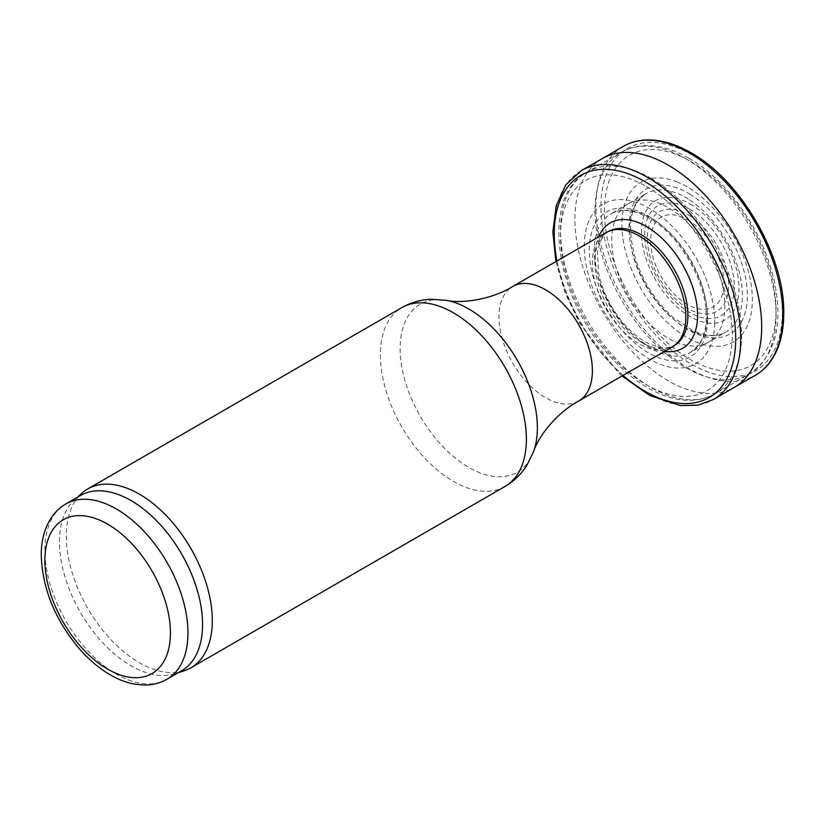 <?xml version="1.0" encoding="UTF-8"?>
<svg xmlns="http://www.w3.org/2000/svg" width="825" height="825" viewBox="0 0 825 825"><rect width="100%" height="100%" fill="white"/><g stroke="black" fill="none" stroke-linecap="round" stroke-linejoin="round"><path stroke-width="0.62" stroke-dasharray="4.12 3.09" d="M672.138 347.047A66.072 38.146 60 0 1 606.066 308.901A66.072 38.146 60 0 1 606.066 232.609M184.078 670.818A103.238 59.606 60 0 1 87.677 608.19A103.238 59.606 60 0 1 81.644 493.391M181.603 670.787A101.176 58.41 60 0 1 174.9 673.747A101.176 58.41 60 0 1 80.427 612.377A101.176 58.41 60 0 1 74.518 499.878A101.176 58.41 60 0 1 80.427 495.547M676.737 181.758A92.256 53.264 60 0 1 688.597 187.667A92.256 53.264 60 0 1 690.216 188.667A92.256 53.264 60 0 1 752.287 302.992A92.256 53.264 60 0 1 688.7 338.343A92.256 53.264 60 0 1 622.153 231.536A92.256 53.264 60 0 1 676.737 181.758M602.446 158.524A132.041 76.24 -120 0 0 602.126 158.709A132.041 76.24 -120 0 0 602.281 311.087A132.041 76.24 -120 0 0 734.167 387.41L734.322 387.317M661.072 204.012A79.994 46.19 -120 0 0 628.464 203.6A79.994 46.19 -120 0 0 628.155 203.775A79.994 46.19 -120 0 0 628.31 296.062A79.994 46.19 -120 0 0 708.149 342.334A79.994 46.19 -120 0 0 708.458 342.158A79.994 46.19 -120 0 0 724.793 309.117A79.994 46.19 -120 0 0 671.632 209.684A79.994 46.19 -120 0 0 671.375 209.519A79.994 46.19 -120 0 0 661.072 204.012M714.728 323.194A92.256 53.264 60 0 1 651.544 360.288A92.256 53.264 60 0 1 584.502 252.718A92.256 53.264 60 0 1 640.437 203.992A92.256 53.264 60 0 1 651.296 209.56A92.256 53.264 60 0 1 652.317 210.189A92.256 53.264 60 0 1 714.728 323.194M676.077 344.355A65.814 38.002 60 0 1 608.448 307.529A65.814 38.002 60 0 1 610.366 230.546C604.075 232.351 599.765 239.858 597.424 253.048L598.61 273.034C602.126 289.977 609.675 305.817 621.256 320.554C630.372 331.722 639.901 339.601 649.832 344.19L660.619 347.5C665.146 348.645 670.292 347.603 676.077 344.355M578.696 401.002A66.072 38.146 60 0 1 512.624 362.845A66.072 38.146 60 0 1 512.624 286.553M533.631 451.45A97.041 56.028 60 0 1 420.224 416.192A97.041 56.028 60 0 1 446.397 300.362M504.993 486.472A103.238 59.606 60 0 1 401.754 426.865A103.238 59.606 60 0 1 401.754 307.653M167.001 679.222A101.176 58.41 60 0 1 65.825 620.802A101.176 58.41 60 0 1 65.825 503.982M687.287 219.708A51.81 29.917 60 0 1 719.018 301.486A51.81 29.917 60 0 1 655.555 264.846A51.81 29.917 60 0 1 687.287 219.708M687.988 214.686A57.461 33.175 60 0 1 723.185 305.384A57.461 33.175 60 0 1 652.802 264.743A57.461 33.175 60 0 1 687.988 214.686M689.504 209.014A63.339 36.568 60 0 1 728.289 308.983A63.339 36.568 60 0 1 650.719 264.196A63.339 36.568 60 0 1 689.504 209.014M690.205 204.002A68.991 39.827 60 0 1 732.456 312.881A68.991 39.827 60 0 1 647.965 264.103A68.991 39.827 60 0 1 690.205 204.002M690.205 161.195A121.409 70.094 60 0 1 764.558 352.811A121.409 70.094 60 0 1 615.863 266.97A121.409 70.094 60 0 1 690.205 161.195M685.534 158.493A128.019 73.91 60 0 1 769.168 271.301A128.019 73.91 60 0 1 749.543 373.89A128.019 73.91 60 0 1 621.524 299.98A128.019 73.91 60 0 1 621.524 152.151A128.019 73.91 60 0 1 685.534 158.493M651.08 178.386A128.019 73.91 60 0 1 734.714 291.204A128.019 73.91 60 0 1 715.089 393.783A128.019 73.91 60 0 1 587.07 319.873A128.019 73.91 60 0 1 587.07 172.054A128.019 73.91 60 0 1 651.08 178.386M646.408 186.481A121.409 70.094 60 0 1 720.751 378.097A121.409 70.094 60 0 1 572.055 292.256A121.409 70.094 60 0 1 646.408 186.481M664.641 351.378A72.404 41.807 60 0 1 610.201 306.518A72.404 41.807 60 0 1 598.568 236.94M692.33 155.152A128.298 74.075 -120 0 0 600.909 206.477A128.298 74.075 -120 0 0 691.206 364.011A128.298 74.075 -120 0 0 782.358 312.211A128.298 74.075 -120 0 0 692.33 155.152M623.092 146.489A132.144 76.292 -120 0 0 623.257 298.98A132.144 76.292 -120 0 0 755.236 375.365M688.339 199.093A79.86 46.107 -120 0 0 678.057 193.72A79.86 46.107 -120 0 0 646.099 193.576A79.86 46.107 -120 0 0 645.954 285.883A79.86 46.107 -120 0 0 725.969 331.897A79.86 46.107 -120 0 0 738.478 269.424A79.86 46.107 -120 0 0 688.339 199.093M690.267 194.411A83.686 48.314 -120 0 0 679.501 188.894A83.686 48.314 -120 0 0 639.684 272.632A83.686 48.314 -120 0 0 740.169 324.153A83.686 48.314 -120 0 0 690.267 194.411M707.561 320.997A83.686 48.314 -120 0 0 650.791 217.532A83.686 48.314 -120 0 0 589.298 247.686A83.686 48.314 -120 0 0 646.253 351.471A83.686 48.314 -120 0 0 707.561 320.997M707.149 318.522A79.86 46.107 -120 0 0 653.441 219.553A79.86 46.107 -120 0 0 610.655 214.036A79.86 46.107 -120 0 0 610.799 306.168A79.86 46.107 -120 0 0 690.515 352.368A79.86 46.107 -120 0 0 707.149 318.522M581.377 170.569A132.144 76.292 -120 0 0 581.223 323.276A132.144 76.292 -120 0 0 713.542 399.434M556.958 260.958A128.298 74.075 -120 0 0 623.03 375.406M174.9 673.747L178.437 672.623M74.518 499.878L77.261 497.382M688.834 158.173C702.395 166.052 715.213 176.777 727.299 190.348C750.812 217.398 766.497 247.686 774.355 281.222C783.472 325.452 775.191 356.338 749.543 373.89L715.089 393.783C696.362 403.734 674.974 402.311 650.904 389.513C635.539 381.171 621.081 369.188 607.54 353.564C554.586 294.608 540.478 196.587 587.07 172.054L621.524 152.151C628.588 148.108 636.426 145.932 645.016 145.623C659.092 145.252 673.705 149.428 688.834 158.173M628.464 203.6L646.099 193.576C629.826 204.363 626.371 226.401 635.735 259.689C643.696 282.954 656.339 302.342 673.664 317.842L693.289 330.835C711.562 338.57 721.493 334.764 725.959 331.897L708.458 342.158M628.155 203.775L610.655 214.036C621.442 207.89 635.095 209.756 651.616 219.615C681.883 237.662 708.283 286.162 706.169 319.698C705.705 330.474 703.117 339.013 698.424 345.283L690.515 352.368L708.149 342.334M555.906 261.566L564.929 292.411L579.315 322.792L618.853 373.189L621.978 376.014"/><path stroke-width="1.24" d="M578.696 401.002A66.072 38.146 60 0 0 588.823 348.047A66.072 38.146 60 0 0 545.665 289.823A66.072 38.146 60 0 0 512.624 286.553L606.066 232.609A66.072 38.146 60 0 1 607.994 231.619A66.072 38.146 60 0 1 639.107 235.878A66.072 38.146 60 0 1 681.749 292.401A66.072 38.146 60 0 1 673.953 345.881A66.072 38.146 60 0 1 672.138 347.047L578.696 401.002C556.277 413.047 538.209 436.951 533.631 451.45L526.979 465.156C521.4 474.035 514.068 481.14 504.993 486.472A103.238 59.606 60 0 0 520.812 403.745A103.238 59.606 60 0 0 453.368 312.768A103.238 59.606 60 0 0 401.754 307.653C410.902 302.455 420.719 299.661 431.207 299.269L446.397 300.362A97.041 56.028 60 0 1 468.755 308.942A97.041 56.028 60 0 1 533.631 451.45M77.261 497.382L81.644 493.391A103.238 59.606 60 0 1 87.677 488.978A103.238 59.606 60 0 1 139.301 494.093A103.238 59.606 60 0 1 206.745 585.069A103.238 59.606 60 0 1 190.915 667.796A103.238 59.606 60 0 1 184.078 670.818L178.437 672.623M65.825 503.982L80.427 495.547A101.176 58.41 60 0 1 131.02 500.558A101.176 58.41 60 0 1 197.113 589.72A101.176 58.41 60 0 1 181.603 670.787L167.001 679.222C160.246 683.059 152.842 684.998 144.798 685.039L135.764 684.327C127.328 682.925 118.924 679.821 110.55 675.015C99.217 668.467 88.657 659.526 78.86 648.213C54.594 618.936 42.065 587.678 41.25 554.452C41.322 541.447 44.127 530.073 49.665 520.348C53.718 513.377 59.111 507.922 65.825 503.982A101.176 58.41 60 0 1 116.418 508.994A101.176 58.41 60 0 1 182.511 598.146A101.176 58.41 60 0 1 167.001 679.222M602.126 158.709L623.092 146.489A132.144 76.292 -120 0 1 689.679 153.13A132.144 76.292 -120 0 1 782.77 314.686A132.144 76.292 -120 0 1 755.236 375.365L734.167 387.41A132.041 76.24 -120 0 0 734.477 387.234A132.041 76.24 -120 0 0 761.671 325.937A132.041 76.24 -120 0 0 667.92 164.938A132.041 76.24 -120 0 0 667.497 164.691A132.041 76.24 -120 0 0 650.564 156.874A132.041 76.24 -120 0 0 602.446 158.524L581.377 170.569L565.888 184.748L556.225 205.703L552.863 231.877L555.906 261.566M607.994 231.619L610.366 230.546A65.814 38.002 60 0 1 641.365 234.785A65.814 38.002 60 0 1 683.842 291.091A65.814 38.002 60 0 1 676.077 344.355L673.953 345.881M107.652 524.164A88.791 51.263 60 0 1 162.03 664.29A88.791 51.263 60 0 1 53.285 601.518A88.791 51.263 60 0 1 107.652 524.164M598.568 236.94A72.404 41.807 60 0 1 646.408 226.493A72.404 41.807 60 0 1 696.754 303.982A72.404 41.807 60 0 1 664.641 351.378M734.487 387.234L713.522 399.455A132.144 76.292 -120 0 0 733.538 293.432A132.144 76.292 -120 0 0 647.202 177.158A132.144 76.292 -120 0 0 630.238 169.187A132.144 76.292 -120 0 0 581.377 170.569M623.03 375.406A128.298 74.075 -120 0 0 735.013 351.347A128.298 74.075 -120 0 0 645.263 181.84A128.298 74.075 -120 0 0 628.794 174.013A128.298 74.075 -120 0 0 556.958 260.958M512.624 286.553C490.988 299.949 461.237 303.641 446.397 300.362M190.915 667.796L504.993 486.472M87.677 488.978L401.754 307.653M623.092 146.489C629.929 142.519 637.55 140.343 645.954 139.961C660.371 139.425 675.551 143.787 691.474 153.037C741.087 180.613 784.967 256.884 783.75 313.479C783.709 331.712 779.873 346.871 772.231 358.968C767.704 365.991 762.042 371.456 755.236 375.365M621.978 376.014L649.914 395.536L680.398 405.57L697.991 405.147L713.522 399.455"/></g></svg>
